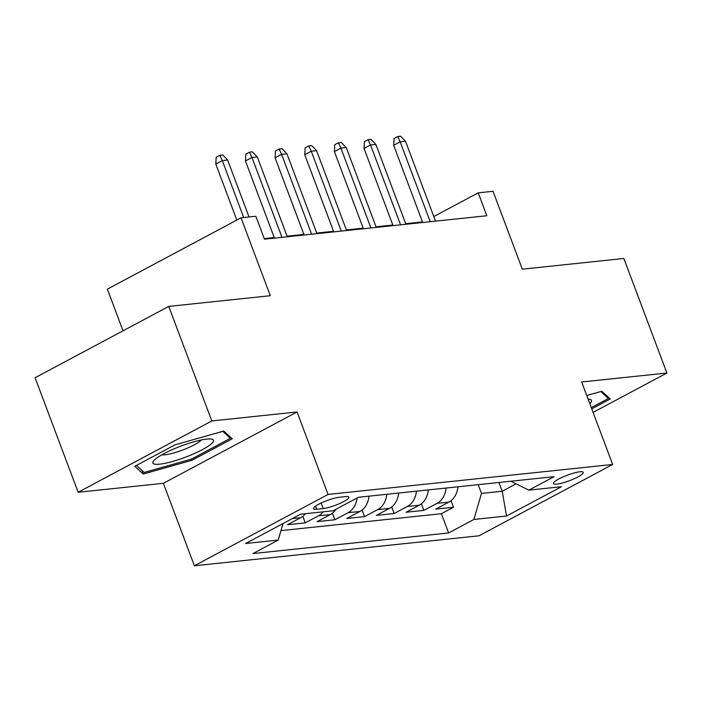 <?xml version="1.0" encoding="UTF-8"?>
<svg xmlns="http://www.w3.org/2000/svg" width="702" height="702" viewBox="0 0 702 702"><rect width="100%" height="100%" fill="white"/><g stroke="black" fill="none" stroke-linecap="round" stroke-linejoin="round"><path stroke-width="1.05" d="M579.913 471.779A15.935 2.948 159.4 0 0 562.828 477.027A15.935 2.948 159.4 0 0 553.43 483.555A15.935 2.948 159.4 0 0 556.791 484.117A15.935 2.948 159.4 0 0 573.876 478.869A15.935 2.948 159.4 0 0 583.274 472.341A15.935 2.948 159.4 0 0 579.913 471.779M194.384 565.768L479.001 535.793L612.662 464.461L328.045 494.436L194.384 565.768L163.39 483.301L297.051 411.969L211.811 420.946L78.15 492.277L163.39 483.301M78.15 492.277L35.1 377.737L168.761 306.405L270.305 295.709L241.023 217.822L107.371 289.154L123.025 330.817M593.093 412.399L666.9 373.016L623.85 258.476L522.306 269.173L493.032 191.286L478.202 192.848L433.81 216.541M211.811 420.946L168.761 306.405M305.396 513.688A19.919 15.962 84 0 1 300.649 517.707L287.46 524.745L305.247 522.867L302.781 516.303M336.004 509.24A19.919 15.962 -96 0 1 330.291 514.584L317.111 521.621L334.898 519.743L332.432 513.18M368.971 496.165A19.919 15.962 -96 0 1 359.942 511.46L346.762 518.497L364.549 516.619L362.083 510.056M398.622 493.041A19.919 15.962 -96 0 1 389.592 508.336L376.404 515.373L394.191 513.504L391.725 506.941M428.264 489.917A19.919 15.962 -96 0 1 419.234 505.212L406.054 512.249L423.841 510.38L421.375 503.817M241.023 217.822L255.853 216.269L264.461 239.171L486.819 215.751L478.202 192.848M316.716 509.248L323.236 508.564A15.435 2.852 159.4 0 0 339.786 503.483A15.435 2.852 159.4 0 0 348.885 497.156A15.435 2.852 159.4 0 0 345.63 496.612L339.11 497.297A15.435 2.852 159.4 0 0 322.56 502.378A15.435 2.852 159.4 0 0 313.461 508.704A15.435 2.852 159.4 0 0 316.716 509.248L315.549 506.151M510.845 481.221L528.817 490.154L554.106 476.667L358.432 497.27L333.143 510.766L300.526 514.206L245.621 543.506L278.229 540.075L252.948 553.562L448.622 532.958L473.903 519.462L481.467 493.427L502.22 491.242L516.102 483.836M528.817 490.154L561.424 486.723L506.519 516.023L473.903 519.462M280.984 530.607L441.382 513.715L453.492 507.256L451.017 500.693M457.915 486.793A19.919 15.962 -96 0 1 448.885 502.088L435.696 509.125L453.492 507.256M446.051 488.048A19.919 15.962 84 0 1 437.03 503.343L423.841 510.38M416.409 491.163A19.919 15.962 84 0 1 407.379 506.467L394.191 513.504M386.758 494.287A19.919 15.962 84 0 1 377.729 509.591L364.549 516.619M357.055 498.008A19.919 15.962 84 0 1 348.087 512.706L334.898 519.743M323.183 511.819A19.919 15.962 84 0 1 318.436 515.83L305.247 522.867M297.051 411.969L328.045 494.436M666.9 373.016L581.66 381.993L612.662 464.461M422.481 221.929L405.677 223.692M392.83 225.044L376.026 226.816M363.18 228.168L346.384 229.94M333.538 231.291L316.734 233.064M303.887 234.415L287.083 236.188M274.245 237.539L264.242 238.592M498.929 482.476L502.22 491.242L506.519 516.023M478.176 484.661L481.467 493.427M283.038 523.543L278.229 540.075M441.382 513.715L448.622 532.958M143.269 474.034L192.006 460.284L232.257 438.803L223.78 431.072L175.044 444.822L134.784 466.303L143.269 474.034L141.892 470.366M591.76 408.862L610.266 398.982L601.781 391.26L586.74 395.498M191.541 459.047L192.006 460.284M243.708 217.541L222.306 160.591L215.804 164.057L216.19 157.204L219.805 155.282L222.306 160.591L227.641 160.03L249.043 216.979M215.804 164.057L236.846 220.059M219.805 155.282L222.771 154.966L227.641 160.03M206.66 439.11A32.371 5.985 159.4 0 0 176.781 447.709A32.371 5.985 159.4 0 0 153.843 460.582A32.371 5.985 159.4 0 0 159.696 464.171A32.371 5.985 159.4 0 0 198.912 451.412A32.371 5.985 159.4 0 0 211.144 439.04A32.371 5.985 159.4 0 0 206.66 439.11M161.829 454.808A22.166 4.098 159.4 0 0 165.067 454.791A22.166 4.098 159.4 0 0 185.74 448.815A22.166 4.098 159.4 0 0 201.334 439.961M222.771 431.353L230.396 438.311L191.4 459.126L144.182 472.455L136.46 465.417M229.712 436.477L230.396 438.311M607.713 396.665L608.406 398.499L591.295 407.625M600.772 391.54L608.406 398.499M589.794 403.632A32.371 5.985 159.4 0 0 589.145 399.227A32.371 5.985 159.4 0 0 588.109 399.14M281.967 237.329L251.948 157.467L245.446 160.934L245.84 154.089L249.456 152.159L251.948 157.467L257.292 156.906L287.302 236.767M245.446 160.934L274.456 238.118M249.456 152.159L252.422 151.843L257.292 156.906M311.618 234.205L281.599 154.343L275.096 157.818L275.491 150.965L279.098 149.035L281.599 154.343L286.934 153.782L316.953 233.643M275.096 157.818L304.106 234.994M279.098 149.035L282.064 148.719L286.934 153.782M341.26 231.081L311.249 151.22L304.747 154.694L305.133 147.841L308.748 145.911L311.249 151.22L316.584 150.658L346.604 230.519M304.747 154.694L333.757 231.871M308.748 145.911L311.714 145.604L316.584 150.658M370.91 227.957L340.891 148.096L334.389 151.571L334.784 144.717L338.399 142.787L340.891 148.096L346.226 147.534L376.246 227.395M334.389 151.571L363.399 228.755M338.399 142.787L341.356 142.48L346.226 147.534M400.561 224.842L370.542 144.981L364.04 148.447L364.435 141.593L368.041 139.663L370.542 144.981L375.877 144.41L405.896 224.271M364.04 148.447L393.05 225.632M368.041 139.663L371.007 139.356L375.877 144.41M430.203 221.718L400.184 141.857L393.682 145.323L394.076 138.47L397.692 136.548L400.184 141.857L405.528 141.295L435.538 221.156M393.682 145.323L422.701 222.508M397.692 136.548L400.658 136.232L405.528 141.295M300.649 517.707L292.322 518.585M448.885 502.088L437.03 503.343M419.234 505.212L407.379 506.467M389.592 508.336L377.729 509.591M359.942 511.46L348.087 512.706M330.291 514.584L318.436 515.83M321.156 503.018L323.236 508.564"/></g></svg>
